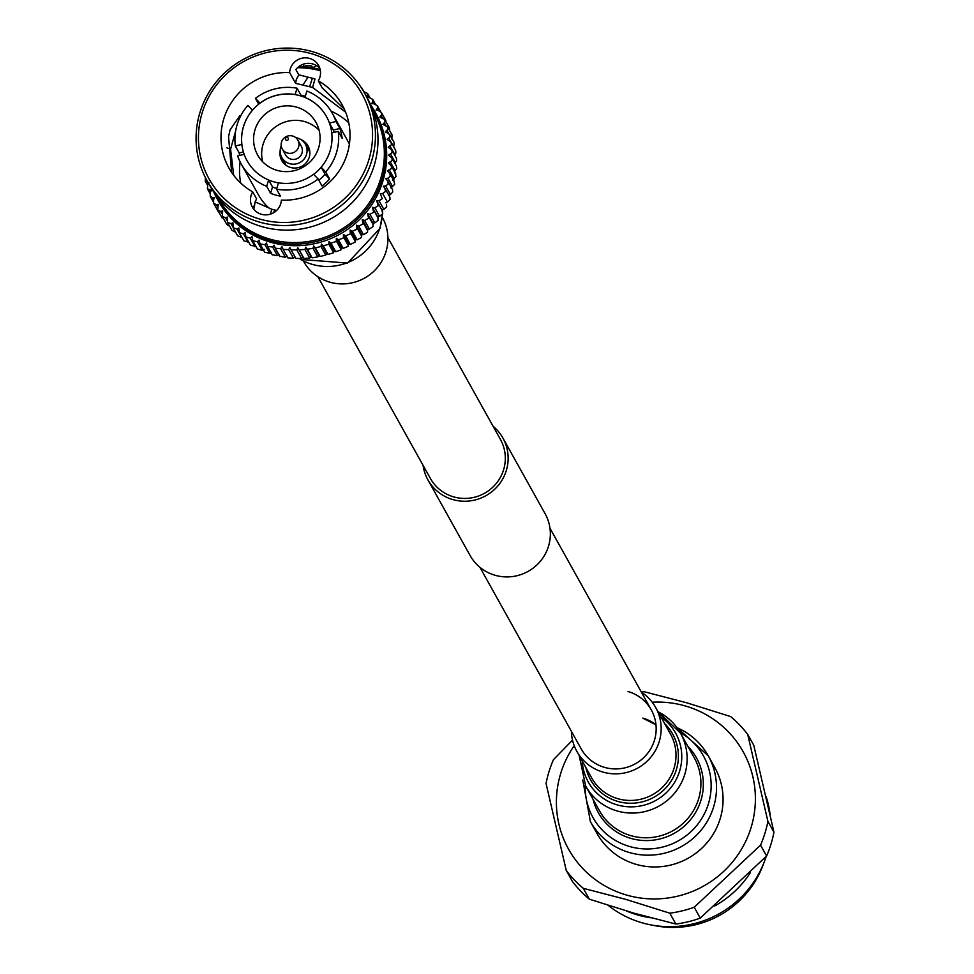 <?xml version="1.0" encoding="UTF-8"?>
<svg xmlns="http://www.w3.org/2000/svg" width="974" height="974" viewBox="0 0 974 974"><rect width="100%" height="100%" fill="white"/><g stroke="black" fill="none" stroke-linecap="round" stroke-linejoin="round"><path stroke-width="1.46" d="M423.069 465.341A42.941 42.077 -29.1 0 0 427.915 479.865A42.941 42.077 -29.1 0 0 452.837 499.577A42.941 42.077 -29.1 0 0 498.518 485.125A42.941 42.077 -29.1 0 0 502.913 438.044A42.941 42.077 -29.1 0 0 493.1 426.271M427.915 479.865L470.125 555.557A42.941 42.077 -29.1 0 0 495.048 575.257A42.941 42.077 -29.1 0 0 540.728 560.805A42.941 42.077 -29.1 0 0 545.123 513.724L502.913 438.044M317.865 276.713L430.398 478.478A40.092 39.289 -29.1 0 0 453.677 496.886A40.092 39.289 -29.1 0 0 496.326 483.384A40.092 39.289 -29.1 0 0 500.429 439.42L387.908 237.656M303.413 261.081L303.632 261.47A45.108 44.195 -29.1 0 0 347.535 283.604A45.108 44.195 -29.1 0 0 385.935 251.828A45.108 44.195 -29.1 0 0 382.417 217.531L382.198 217.141M281.218 145.905A13.514 13.246 -29.1 0 0 294.903 164.107A13.514 13.246 -29.1 0 0 295.877 137.724M282.229 148.9L285.625 155A8.973 8.79 -29.1 0 0 302.001 153.076A8.973 8.79 -29.1 0 0 301.295 146.258L297.898 140.159A8.973 8.79 -29.1 0 0 281.523 142.082A8.973 8.79 -29.1 0 0 290.958 153.308A8.973 8.79 -29.1 0 0 297.898 140.159M285.516 138.515A1.485 1.461 -29.1 0 0 286.502 140.341A1.485 1.461 -29.1 0 0 288.353 139.331A1.485 1.461 -29.1 0 0 287.367 137.517A1.485 1.461 -29.1 0 0 285.516 138.515M262.651 161.733A33.408 32.739 150.9 0 1 263.138 144.103A33.408 32.739 150.9 0 1 319.107 130.248M318.62 147.878A33.408 32.739 -29.1 0 0 316.014 122.468A33.408 32.739 -29.1 0 0 283.483 106.069A33.408 32.739 -29.1 0 0 255.054 129.603A33.408 32.739 -29.1 0 0 257.647 155.012A33.408 32.739 -29.1 0 0 290.179 171.412A33.408 32.739 -29.1 0 0 318.62 147.878M280.147 151.092A15.036 14.732 -29.1 0 0 296.425 167.942A15.036 14.732 -29.1 0 0 300.844 139.55M276.75 188.469A45.437 44.524 150.9 0 1 272.55 186.959L270.577 193.315A52.121 51.074 -29.1 0 0 280.439 196.151L276.543 189.163A52.121 51.074 -29.1 0 0 318.157 179.033L322.053 186.022A52.121 51.074 -29.1 0 0 329.602 178.948L325.048 174.176L321.152 167.187A45.437 44.524 -29.1 0 0 331.744 132.975L338.27 131.38L342.166 138.369A52.121 51.074 -29.1 0 0 339.865 128.471L333.339 130.053L329.443 123.065A45.437 44.524 -29.1 0 0 326.485 116.551A45.437 44.524 -29.1 0 0 304.984 97.449A45.437 44.524 -29.1 0 0 295.122 94.624A45.437 44.524 -29.1 0 0 260.034 103.159A45.437 44.524 -29.1 0 0 252.473 110.232A45.437 44.524 -29.1 0 0 243.61 126.316A45.437 44.524 -29.1 0 0 241.881 144.456L235.331 145.978A52.121 51.074 -29.1 0 1 237.218 124.428A52.121 51.074 -29.1 0 1 247.895 105.399L252.449 110.172A45.437 44.524 -29.1 0 0 243.573 126.255A45.437 44.524 -29.1 0 0 241.844 144.395M241.881 144.456A45.437 44.524 -29.1 0 0 244.182 154.355L237.632 155.889A52.121 51.074 -29.1 0 0 241.272 164.07L258.5 194.958A52.121 51.074 -29.1 0 0 269.725 208.655M329.602 178.948L325.706 171.96A52.121 51.074 -29.1 0 0 336.383 152.93A52.121 51.074 -29.1 0 0 338.27 131.38M270.577 193.315L266.681 186.326A52.121 51.074 -29.1 0 1 241.272 164.07M243.403 151.956L239.227 152.967A52.121 51.074 -29.1 0 0 239.604 155.402M239.227 152.967L235.331 145.978M205.404 177.597L205.307 181.237L209.033 182.795L207.73 184.78L207.425 188.834L211.48 190.259L210.323 192.365L210.214 196.212L212.563 197.576L214.584 197.478L213.586 199.682L213.647 203.298L216.277 204.674L218.31 204.382L217.689 210.043L220.611 211.419L222.644 210.944L222.315 216.398L225.53 217.75L227.539 217.08L227.478 222.328L230.996 223.63L232.969 222.766L233.163 227.758L236.962 229L238.886 227.965L239.312 232.676L243.39 233.833L245.241 232.616L245.874 237.035L250.221 238.082L251.998 236.694L252.802 240.797L257.428 241.71L259.096 240.164L260.046 243.938L264.928 244.718L266.486 243.013L267.558 246.422L272.671 247.043L274.108 245.205L275.277 248.248L280.609 248.699L281.912 246.726L283.13 249.393L288.669 249.661L289.826 247.566L291.043 249.807L296.802 249.916L297.8 247.713L299.188 249.868L304.935 249.478L305.763 247.177L307.309 249.222L313.007 248.333L313.665 245.959L315.357 247.871L320.97 246.507L321.432 244.072L323.258 245.838L328.701 244.316L329.029 241.515L330.977 243.135L336.213 241.479L336.371 238.326L338.441 239.787L343.445 237.997L343.42 234.515L345.575 235.805L350.36 233.918L350.116 230.12L352.357 231.228L356.886 229.255L356.411 225.164L358.712 226.102L362.985 224.057L362.255 219.686L364.605 220.441L368.61 218.359L367.612 213.744L369.986 214.304L373.724 212.198L372.421 207.377L374.82 207.742L378.265 205.636L376.658 200.62L379.056 200.802L382.222 198.708L380.298 193.534L382.672 193.522L385.546 191.464L384.84 188.201L383.293 186.168L385.643 185.973L388.236 183.976L387.335 180.494L385.643 178.595L387.932 178.205L390.245 176.294L389.917 173.615L387.311 170.852L391.585 168.465L391.268 165.823L388.309 162.999L392.218 160.564L391.925 157.971L388.602 155.109L392.157 152.65L391.877 150.081L388.2 147.244L391.39 144.773L391.146 142.253L387.104 139.44L389.941 137.005L389.71 134.509L385.327 131.782L387.798 129.384L387.591 126.937L382.867 124.319L384.998 121.994L384.815 119.583L379.775 117.099L381.552 114.883L381.394 112.509L378.436 110.561L376.037 110.184L377.498 108.102L377.34 105.752L374.101 103.816L371.703 103.634L372.847 101.686L372.713 99.385L369.183 97.485L366.808 97.497L367.527 93.443L363.704 91.617M384.815 119.583L389.296 127.618L389.624 130.285M387.591 126.937L392.084 134.984L391.779 139.051M389.71 134.509L394.202 142.581L393.703 146.843M391.146 142.253L395.651 150.349L395.931 152.906L394.653 155.061M391.877 150.081L396.418 158.226L396.662 160.734L394.896 163.303M391.925 157.971L396.479 166.152L396.71 168.624L394.421 171.497M395.042 173.214L396.065 176.513L392.473 180.093M393.934 181.213L394.726 184.317L390.805 187.836M385.643 185.973L390.428 194.569L392.705 192L392.546 189.626L387.335 180.494M382.672 193.522L387.457 202.117L390.026 199.487L389.88 197.162L384.84 188.201M386.471 204.272L386.702 206.744L383.841 209.386L381.82 209.86L382.758 213.696L379.604 216.338L377.571 216.618L378.229 220.294L374.783 222.9L372.762 222.997L373.152 226.492L369.402 229.036L367.417 228.939L367.551 232.238L363.509 234.685L361.573 234.405L361.476 237.486L357.154 239.823L355.279 239.361L354.974 242.209L350.372 244.401L348.582 243.756L348.108 246.349L343.225 248.37L341.533 247.566L340.912 249.904L335.762 251.73L334.179 250.768L333.437 252.826L328.055 254.433L326.594 253.313L325.754 255.091L320.142 256.466L318.815 255.212L317.804 256.929L312.094 257.806L310.913 256.43L309.72 258.073L303.973 258.451L302.951 256.966L301.587 258.512L295.853 258.427L291.092 249.904M390.428 194.569L388.456 195.421M387.457 202.117L385.448 202.775M294.988 256.807L293.466 258.256L287.866 257.891L283.337 249.734M287.062 255.967L285.394 257.294L279.769 256.186M279.27 254.445L277.468 255.638L272.209 254.774L267.558 246.422M271.649 252.254L269.713 253.301L264.672 252.205L260.046 243.938M264.258 249.405L262.213 250.306L257.392 249.015L252.802 240.797M255.906 246.361L250.428 245.205L245.874 237.035M248.784 242.258L243.841 240.797L239.312 232.676M242.015 237.546L237.668 235.842L233.163 227.758M235.647 232.226L231.982 230.375L227.478 222.328M229.694 226.297L226.796 224.434L222.303 216.398M213.842 192.097A90.107 88.293 -29.1 0 0 217.409 199.268L218.31 200.875A90.107 88.293 -29.1 0 0 306.031 245.095A90.107 88.293 -29.1 0 0 382.721 181.627A90.107 88.293 -29.1 0 0 375.708 113.094L374.807 111.486A90.107 88.293 -29.1 0 0 370.583 104.681M291.043 249.807L295.853 258.427M218.091 197.783A88.792 87.003 -29.1 0 0 304.521 242.015A88.792 87.003 -29.1 0 0 380.444 179.423A88.792 87.003 -29.1 0 0 373.188 111.292M217.409 199.268A90.107 88.293 -29.1 0 0 305.13 243.488A90.107 88.293 -29.1 0 0 381.82 180.02A90.107 88.293 -29.1 0 0 374.807 111.486M207.06 180.701L209.617 185.291A90.107 88.293 -29.1 0 0 297.338 229.511A90.107 88.293 -29.1 0 0 374.028 166.03A90.107 88.293 -29.1 0 0 367.015 97.51L364.459 92.92A90.107 88.293 -29.1 0 0 276.738 48.7A90.107 88.293 -29.1 0 0 200.047 112.18A90.107 88.293 -29.1 0 0 207.06 180.701A90.107 88.293 -29.1 0 0 294.781 224.921A90.107 88.293 -29.1 0 0 371.471 161.453A90.107 88.293 -29.1 0 0 364.459 92.92M202.288 112.436A87.477 85.724 -29.1 0 0 259.888 219.101A87.477 85.724 -29.1 0 0 368.708 160.272A87.477 85.724 -29.1 0 0 311.12 53.607A87.477 85.724 -29.1 0 0 202.288 112.436M233.675 175.235L230.582 149.18L235.623 131.125M240.493 116.332L239.981 115.504L230.095 129.834L228.549 136.652L231.654 172.422M230.582 149.18L226.979 147.829M280.707 203.822A15.535 15.219 -29.1 0 0 281.376 200.108A64.82 63.517 -29.1 0 0 347.158 154.075A64.82 63.517 -29.1 0 0 342.118 104.778A64.82 63.517 -29.1 0 0 318.291 80.842A15.535 15.219 -29.1 0 0 303.511 57.941A15.535 15.219 -29.1 0 0 289.631 72.6A64.82 63.517 -29.1 0 0 223.837 118.633A64.82 63.517 -29.1 0 0 228.89 167.93A64.82 63.517 -29.1 0 0 252.704 191.878A15.535 15.219 -29.1 0 0 267.485 214.767A15.535 15.219 -29.1 0 0 280.707 203.822M252.704 191.878L256.576 198.818L255.005 202.239L254.287 207.486L253.557 206.184A15.535 15.219 150.9 0 0 254.19 209.727M289.631 72.6L295.621 83.338L296.279 79.637L298.774 74.803L295.853 69.568A15.535 15.219 150.9 0 1 319.874 68.484M309.635 86.54L312.398 78.212L315.004 79.016L312.569 87.441L295.621 83.338M312.569 87.441L345.612 112.168M348.777 122.834A64.82 63.517 -29.1 0 0 331.063 111.17M344.333 109.161L322.163 87.782L318.291 80.842M298.774 74.803L308.028 77.189L302.902 85.152M312.398 78.212L308.028 77.189M295.098 94.563A45.437 44.524 -29.1 0 0 259.997 103.11L255.444 98.337A52.121 51.074 -29.1 0 1 297.058 88.208L295.122 94.624M326.485 116.551A45.437 44.524 -29.1 0 0 304.947 97.388L306.907 91.032A52.121 51.074 -29.1 0 1 332.317 113.301L349.41 143.945M276.543 189.163L278.503 182.808A45.437 44.524 -29.1 0 0 313.604 174.261L318.157 179.033M244.145 154.294A45.437 44.524 -29.1 0 0 247.116 160.82A45.437 44.524 -29.1 0 0 268.654 179.971L266.681 186.326M244.182 154.355A45.437 44.524 -29.1 0 0 247.128 160.844M272.55 186.959L268.654 179.971M325.706 171.96L321.152 167.187M339.865 128.471L335.969 121.482L329.443 123.065M335.969 121.482A52.121 51.074 -29.1 0 0 332.317 113.301M276.592 210.469L274.644 209.982L273.767 212.624M270.37 214.146L271.807 209.24L274.644 209.982M271.807 209.24L255.127 201.898M240.128 161.879A64.82 63.517 -29.1 0 0 240.748 183.088M320.154 69.495A90.107 88.293 -29.1 0 0 298.738 66.658M320.373 70.712A88.792 87.003 -29.1 0 0 297.508 67.717M316.574 65.684L312.435 67.851L311.643 65.928L306.043 65.575L304.521 67.011L303.669 65.428M381.82 209.86L376.658 200.62M377.571 216.618L372.421 207.377M372.762 222.997L367.612 213.744M367.417 228.939L362.255 219.686M361.573 234.405L356.411 225.164M355.279 239.361L350.116 230.12M348.582 243.756L343.42 234.515M341.533 247.566L336.371 238.326M334.179 250.768L329.029 241.515M326.594 253.313L321.432 244.072M318.815 255.212L313.665 245.959M310.913 256.43L305.763 247.177M302.951 256.966L297.8 247.713M258.707 104.181L255.444 98.337M305.325 96.183A52.121 51.074 -29.1 0 0 300.954 95.184L297.058 88.208M325.048 174.176A45.437 44.524 150.9 0 1 318.815 180.227M300.954 95.184L300.723 95.927M333.339 130.053A45.437 44.524 150.9 0 1 334.106 132.391M268.69 180.032A45.437 44.524 -29.1 0 0 278.491 182.856M313.652 174.309A45.437 44.524 -29.1 0 0 321.189 167.248M331.769 132.963A45.437 44.524 -29.1 0 0 329.48 123.126M308.161 149.132A14.062 13.77 150.9 0 1 309.756 151.08M285.285 164.728A14.062 13.77 150.9 0 1 284.457 162.341M714.843 767.622A67.498 66.135 150.9 0 1 707.94 841.633A67.498 66.135 150.9 0 1 636.132 864.352A67.498 66.135 150.9 0 1 596.952 833.379L590.39 821.606A67.498 66.135 150.9 0 0 629.569 852.579A67.498 66.135 150.9 0 0 701.365 829.86A67.498 66.135 150.9 0 0 708.281 755.848L714.843 767.622M628.011 691.516A40.092 39.289 150.9 0 1 651.289 709.912A40.092 39.289 150.9 0 1 647.186 753.876A40.092 39.289 150.9 0 1 604.525 767.378A40.092 39.289 150.9 0 1 581.247 748.969L479.938 567.318M641.428 692.234A45.108 44.195 150.9 0 1 655.66 707.477A45.108 44.195 150.9 0 1 651.046 756.932A45.108 44.195 150.9 0 1 603.064 772.114A45.108 44.195 150.9 0 1 576.876 751.417A45.108 44.195 150.9 0 1 571.385 731.291M763.543 863.707A94.709 92.81 150.9 0 1 653.104 925.3M766.112 796.562A99.969 97.96 150.9 0 1 770.081 814.264M766.173 856.463A99.969 97.96 150.9 0 1 642.085 922.804A99.969 97.96 150.9 0 1 608.19 905.357M750.236 872.923A99.969 97.96 150.9 0 1 714.685 905.978M650.778 917.8A99.969 97.96 150.9 0 1 637.726 914.988A99.969 97.96 150.9 0 1 626.343 910.946M773.953 832.234L767.902 821.374L747.703 734.408L753.766 745.268L773.953 832.234A113.434 111.158 150.9 0 1 766.599 856.012L700.257 918.105A113.434 111.158 150.9 0 1 675.871 924.046L633.38 913.003L589.343 899.172A113.434 111.158 150.9 0 1 572.31 881.324L566.259 870.464L546.061 783.51A113.434 111.158 150.9 0 1 553.427 759.72L572.517 740.118M652.203 702.205A99.969 97.96 150.9 0 1 685.172 705.931A99.969 97.96 150.9 0 1 750.991 827.839A99.969 97.96 150.9 0 1 626.623 895.069A99.969 97.96 150.9 0 1 574.21 745.694M589.343 899.172L583.28 888.312L625.783 899.379L669.808 913.174L675.871 924.046M700.257 918.105L694.206 907.244A113.434 111.158 150.9 0 1 669.808 913.174M694.206 907.244L760.536 845.152L766.599 856.012M767.902 821.374A113.434 111.158 150.9 0 1 760.536 845.152M641.355 692.1A113.434 111.158 150.9 0 1 644.143 691.698L686.646 702.765L730.67 716.572A113.434 111.158 150.9 0 1 747.703 734.408M583.28 888.312A113.434 111.158 150.9 0 1 566.259 870.464M300.479 259.364A54.3 53.205 -29.1 0 0 379.909 227.879A54.3 53.205 -29.1 0 0 382.246 214.67M377.875 202.86L382.672 211.455M373.468 209.702L378.253 218.298M368.476 216.155L373.261 224.738M362.937 222.145L367.722 230.741M356.898 227.66L361.695 236.244M350.421 232.628L355.206 241.223M343.53 237.035L348.315 245.618M336.286 240.834L341.07 249.417M328.749 243.999L333.534 252.583M326.363 253.812A90.107 88.293 -29.1 0 0 326.996 253.63M333.985 251.316A90.107 88.293 -29.1 0 0 334.666 251.061M341.387 248.163A90.107 88.293 -29.1 0 0 342.069 247.822M348.497 244.352A90.107 88.293 -29.1 0 0 349.155 243.963M264.928 244.718L269.713 253.301M257.428 241.71L262.213 250.306M250.221 238.082L255.018 246.666M243.39 233.833L248.175 242.416M236.962 229L241.747 237.583M230.996 223.63L232.798 226.869M225.53 217.75L226.991 220.368M220.611 211.419L221.902 213.72M216.277 204.674L217.458 206.78M212.563 197.576L213.659 199.524M209.495 190.173L210.518 192.012M207.097 182.515L208.071 184.256M320.97 246.507L325.754 255.091M313.007 248.333L317.804 256.929M304.935 249.478L309.72 258.073M296.802 249.916L301.587 258.512M288.669 249.661L293.466 258.256M280.609 248.699L285.394 257.294M299.188 249.868L303.973 258.451M307.309 249.222L312.094 257.806M315.357 247.871L320.142 256.466M323.258 245.838L328.055 254.433M330.977 243.135L335.762 251.73M338.441 239.787L343.225 248.37M345.575 235.805L350.372 244.401M352.357 231.228L357.154 239.823M358.712 226.102L363.509 234.685M364.605 220.441L369.402 229.036M369.986 214.304L374.783 222.9M374.82 207.742L379.604 216.338M379.056 200.802L383.841 209.386M387.932 178.205L392.729 186.801M389.539 170.292L394.336 178.875M390.44 162.268L395.237 170.864M390.647 154.221L395.432 162.804M390.124 146.185L394.92 154.781M388.906 138.247L391.061 142.119M386.995 130.455L388.529 133.219M384.389 122.87L385.728 125.256M381.126 115.553L382.332 117.708M377.23 108.552L378.35 110.549M372.725 101.917L373.773 103.792M367.648 95.72L368.635 97.485M311.765 66.183L312.617 67.717M272.671 247.043L277.468 255.638M382.283 210.737A54.3 53.205 -29.1 0 0 382.246 209.763L382.003 210.201M677.015 727.7A67.498 66.135 150.9 0 1 708.281 755.848L676.857 727.493M642.84 718.106A40.092 39.289 150.9 0 1 655.965 724.741M655.66 707.477L670.502 734.067A45.108 44.195 150.9 0 1 665.875 783.534A45.108 44.195 150.9 0 1 617.893 798.717A45.108 44.195 150.9 0 1 591.705 778.007L576.876 751.417M664.682 723.645A47.008 46.07 150.9 0 1 671.695 780.137A47.008 46.07 150.9 0 1 617.845 801.432A47.008 46.07 150.9 0 1 585.898 767.585M661.017 717.059A50.051 49.041 150.9 0 1 676.577 778.725A50.051 49.041 150.9 0 1 617.309 804.926A50.051 49.041 150.9 0 1 582.221 760.998M658.071 711.787A54.3 53.205 150.9 0 1 680.522 733.166A54.3 53.205 150.9 0 1 674.958 792.702A54.3 53.205 150.9 0 1 617.199 810.977A54.3 53.205 150.9 0 1 585.678 786.067L599.448 810.758A54.3 53.205 150.9 0 0 630.969 835.68A54.3 53.205 150.9 0 0 688.74 817.405A54.3 53.205 150.9 0 0 694.292 757.869L680.522 733.166L657.974 711.604M687.875 746.364A56.2 55.068 150.9 0 1 694.949 813.534A56.2 55.068 150.9 0 1 630.921 838.395A56.2 55.068 150.9 0 1 593.032 799.264M680.132 732.485A63.249 61.971 150.9 0 1 705.797 810.831A63.249 61.971 150.9 0 1 629.679 846.528A63.249 61.971 150.9 0 1 585.301 785.373M549.981 528.261L651.289 709.912M382.368 214.487L379.994 228.366L347.608 263.077L300.357 259.413M281.742 157.362L286.1 165.349M372.713 99.385L375.343 104.096M377.352 105.752L380.554 111.511M381.394 112.509L385.862 120.532M391.268 165.823L395.858 174.066M389.917 173.615L394.543 181.907M373.48 222.961L372.945 223.63M368.233 228.975L367.551 229.694M362.45 234.539L361.634 235.258M356.192 239.58L355.242 240.274M349.471 244.072L348.448 244.693M342.373 247.968L341.302 248.492M334.946 251.231L333.875 251.633M327.252 253.824L326.217 254.104M319.35 255.712L318.413 255.894M311.327 256.905L310.511 256.978M303.231 257.367L302.585 257.38M275.277 248.248L279.964 256.661M283.13 249.393L287.866 257.891M367.539 93.443L369.816 97.522M361.841 87.977L363.862 91.605M311.643 65.928L312.63 67.705M205.295 181.249L207.499 185.17M207.425 188.834L209.934 193.327M210.214 196.212L213.196 201.557M213.647 203.298L218.115 211.321M217.689 210.043L222.157 218.066M305.349 144.201L309.854 152.114M382.38 210.92L382.332 209.739M655.977 724.79L643.059 718.313M582.769 779.955L590.39 821.606M579.177 755.544L585.678 786.067"/></g></svg>
